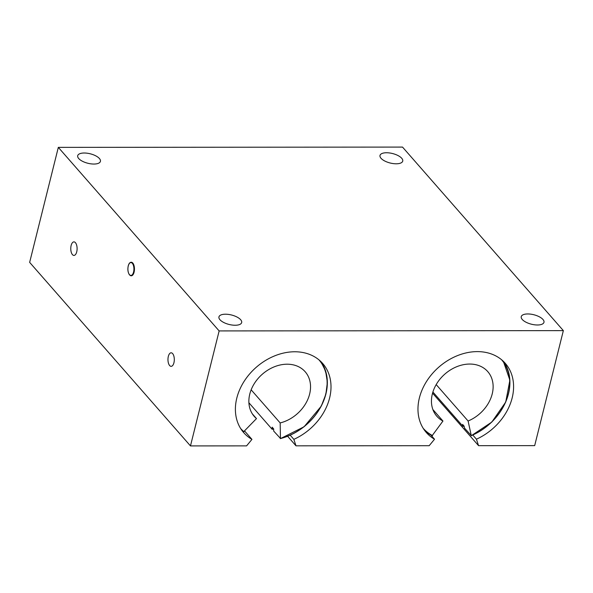 <?xml version="1.0" encoding="UTF-8"?>
<svg xmlns="http://www.w3.org/2000/svg" width="593" height="593" viewBox="0 0 593 593"><rect width="100%" height="100%" fill="white"/><g stroke="black" fill="none" stroke-linecap="round" stroke-linejoin="round"><path stroke-width="0.89" d="M131.246 262.247A6.775 3.165 90 0 1 131.283 262.247A6.775 3.165 90 0 1 134.085 272.209A6.775 3.165 90 0 1 131.29 275.789A6.775 3.165 90 0 1 131.253 275.789M401.713 158.264A11.712 4.885 -166 0 1 402.729 161.111A11.712 4.885 -166 0 1 390.179 163.008A11.712 4.885 -166 0 1 380.002 155.44A11.712 4.885 -166 0 1 389.468 152.95A11.712 4.885 -166 0 1 401.713 158.264M99.416 158.524A11.712 4.885 -166 0 1 100.425 161.363A11.712 4.885 -166 0 1 87.883 163.268A11.712 4.885 -166 0 1 77.698 155.7A11.712 4.885 -166 0 1 87.164 153.209A11.712 4.885 -166 0 1 99.416 158.524M240.662 319.723A11.712 4.885 -166 0 1 241.67 322.562A11.712 4.885 -166 0 1 229.128 324.467A11.712 4.885 -166 0 1 218.943 316.899A11.712 4.885 -166 0 1 228.409 314.409A11.712 4.885 -166 0 1 240.662 319.723M542.958 319.464A11.712 4.885 -166 0 1 543.974 322.31A11.712 4.885 -166 0 1 531.424 324.208A11.712 4.885 -166 0 1 521.247 316.64A11.712 4.885 -166 0 1 530.713 314.149A11.712 4.885 -166 0 1 542.958 319.464M71.145 245.458A6.775 3.165 90 0 1 73.932 241.877A6.775 3.165 90 0 1 77.105 248.652A6.775 3.165 90 0 1 73.947 255.427A6.775 3.165 90 0 1 71.145 245.458M168.338 356.386A6.775 3.165 90 0 1 171.125 352.805A6.775 3.165 90 0 1 174.305 359.573A6.775 3.165 90 0 1 171.14 366.348A6.775 3.165 90 0 1 168.338 356.386M563.35 330.627L534.678 445.625L478.566 445.669L476.431 439.191A52.495 40.91 138.8 0 0 505.258 363.309A52.495 40.91 138.8 0 0 438.82 367.134A52.495 40.91 138.8 0 0 426.3 432.497A52.495 40.91 138.8 0 0 434.528 439.228L429.162 445.714L295.989 445.825L293.854 439.346A52.495 40.91 138.8 0 0 322.681 363.465A52.495 40.91 138.8 0 0 256.243 367.289A52.495 40.91 138.8 0 0 243.723 432.653A52.495 40.91 138.8 0 0 251.951 439.383L246.584 445.869L190.472 445.914L219.143 330.924L563.35 330.627L402.528 147.086L58.322 147.375L29.65 262.373L190.472 445.914M58.322 147.375L219.143 330.924M244.657 431.059L251.951 439.383M290.244 435.225L293.854 439.346M287.657 436.315L295.989 445.825M430.874 435.054L434.528 439.228M472.821 435.069L476.431 439.191M432.556 393.159L478.566 445.669M432.156 435.759L424.558 430.325A52.495 40.91 138.8 0 0 432.112 435.722L442.956 421.03L432.86 409.511M432.112 435.722L432.527 435.588A52.065 40.576 -41.2 0 1 423.202 428.316M436.189 384.59L468.099 421.008L471.265 435.551L464.556 428.153L464.119 426.122L462.614 424.403L463.059 426.434L432.897 392.01M501.522 359.684A52.065 40.576 -41.2 0 1 471.265 435.551L471.168 435.692M463.059 426.434A52.495 40.91 138.8 0 0 464.03 426.019M468.099 421.008A33.868 26.396 138.8 0 0 487.757 371.596A33.868 26.396 138.8 0 0 444.891 374.064A33.868 26.396 138.8 0 0 436.811 416.227A33.868 26.396 138.8 0 0 442.956 421.03M243.545 431.882L241.981 430.481A52.495 40.91 138.8 0 0 243.523 431.867L256.495 418.599L252.336 413.855M243.523 431.867L243.99 431.756A52.065 40.576 -41.2 0 1 240.625 428.472M251.15 389.816L280.17 422.935L280.467 438.435L273.692 431.059L273.647 428.895L272.15 427.175L272.187 429.339L248.904 402.766M318.945 359.84A52.065 40.576 -41.2 0 1 321.784 404.737A52.065 40.576 -41.2 0 1 280.467 438.435L280.304 438.598M272.187 429.339A52.495 40.91 138.8 0 0 273.655 428.954M280.17 422.935A33.868 26.396 138.8 0 0 307.085 400.979A33.868 26.396 138.8 0 0 305.18 371.752A33.868 26.396 138.8 0 0 262.314 374.22A33.868 26.396 138.8 0 0 254.234 416.382A33.868 26.396 138.8 0 0 256.495 418.599M128.258 265.983A6.434 3.009 90 0 1 133.469 265.62A6.434 3.009 90 0 1 131.016 275.449A6.434 3.009 90 0 1 128.258 265.983M129.43 274.618A6.775 3.165 -90 0 0 131.216 275.789A6.775 3.165 -90 0 0 134.011 272.209A6.775 3.165 -90 0 0 131.209 262.247A6.775 3.165 -90 0 0 129.422 263.425M471.279 435.64A52.495 40.91 138.8 0 0 503.331 361.293L509.884 380.172L505.725 402.061L491.805 422.075L471.257 435.744M280.459 438.561A52.495 40.91 138.8 0 0 320.754 361.448M131.283 262.247L131.209 262.247C129.852 262.336 128.859 263.559 128.229 265.901C127.502 269.496 127.91 272.461 129.444 274.796L131.29 275.789M280.393 438.65L304.09 426.76L321.265 406.153L325.883 394.226L327.373 382.277L325.631 371.099L320.761 361.448"/></g></svg>
